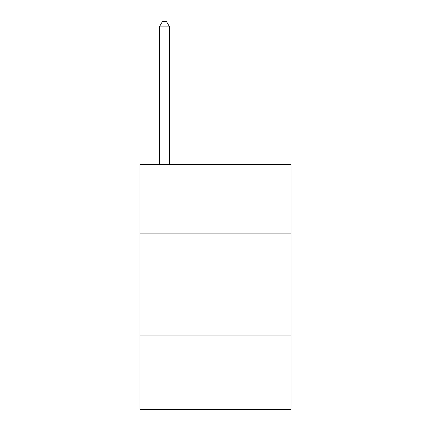 <?xml version="1.0" encoding="UTF-8"?>
<svg xmlns="http://www.w3.org/2000/svg" width="431" height="431" viewBox="0 0 431 431"><rect width="100%" height="100%" fill="white"/><g stroke="black" fill="none" stroke-linecap="round" stroke-linejoin="round"><path stroke-width="0.65" d="M291.038 233.877L291.038 164.459L139.962 164.459L139.962 233.877L291.038 233.877L291.038 409.45L139.962 409.45L139.962 233.877M291.038 335.954L139.962 335.954M169.566 164.459L169.566 26.857L159.357 26.857L159.357 164.459M159.357 26.857L162.417 21.55L166.501 21.55L169.566 26.857"/></g></svg>
